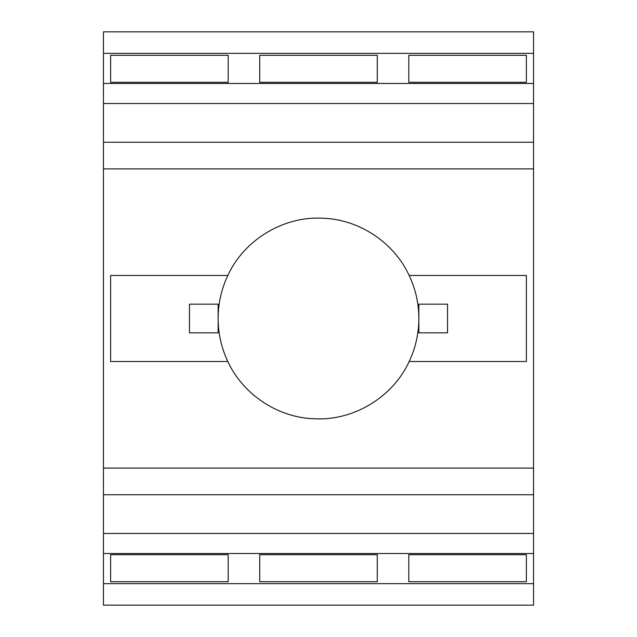 <?xml version="1.0" encoding="UTF-8"?>
<svg xmlns="http://www.w3.org/2000/svg" width="637" height="637" viewBox="0 0 637 637"><rect width="100%" height="100%" fill="white"/><g stroke="black" fill="none" stroke-linecap="round" stroke-linejoin="round"><path stroke-width="0.96" d="M103.457 583.643L103.457 605.15L533.543 605.15L533.543 533.472L103.457 533.472L103.457 583.643L533.543 583.643M533.543 553.529L103.457 553.529M377.279 581.716L259.721 581.716L259.721 554.692L377.279 554.692L377.279 581.716L377.279 554.692M259.721 554.692L259.721 581.716M228.181 581.716L110.623 581.716L110.623 554.692L228.181 554.692L228.181 581.716L228.181 554.692M110.623 554.692L110.623 581.716M526.377 581.716L408.819 581.716L408.819 554.692L526.377 554.692L526.377 581.716L526.377 554.692M408.819 554.692L408.819 581.716M533.543 53.357L533.543 83.463L103.457 83.463L103.457 31.85L533.543 31.85L533.543 53.357L103.457 53.357M259.721 55.284L259.721 82.3L259.721 55.284L377.279 55.284L377.279 82.3L259.721 82.3M110.623 55.284L110.623 82.3L110.623 55.284L228.181 55.284L228.181 82.3L110.623 82.3M408.819 55.284L408.819 82.3L408.819 55.284L526.377 55.284L526.377 82.3L408.819 82.3M377.279 82.3L377.279 55.284M103.457 83.463L103.457 103.528L533.543 103.528L533.543 83.463M228.181 82.3L228.181 55.284M526.377 82.3L526.377 55.284M533.543 494.742L103.457 494.742L103.457 533.472L533.543 533.472L533.543 103.528L103.457 103.528L103.457 168.901L533.543 168.901M103.457 494.742L103.457 168.901M533.543 142.25L103.457 142.25M227.831 275.487C244.29 239.584 283.688 216.039 322.696 218.228C358.926 219.295 393.905 242.331 409.169 275.487L526.377 275.487L526.377 361.505L409.169 361.505C392.711 397.408 353.312 420.961 314.304 418.764C278.074 417.697 243.095 394.661 227.831 361.505L110.623 361.505L110.623 275.487L227.831 275.487A100.351 100.351 0 0 0 218.149 318.5L218.149 332.832L189.476 332.832L189.476 304.16L218.149 304.16L218.149 318.5A100.351 100.351 0 0 0 227.831 361.505M409.169 275.487A100.351 100.351 0 0 1 409.169 361.505M418.851 332.832L418.851 304.16L447.524 304.16L447.524 332.832L418.851 332.832M103.457 468.091L533.543 468.091"/></g></svg>

